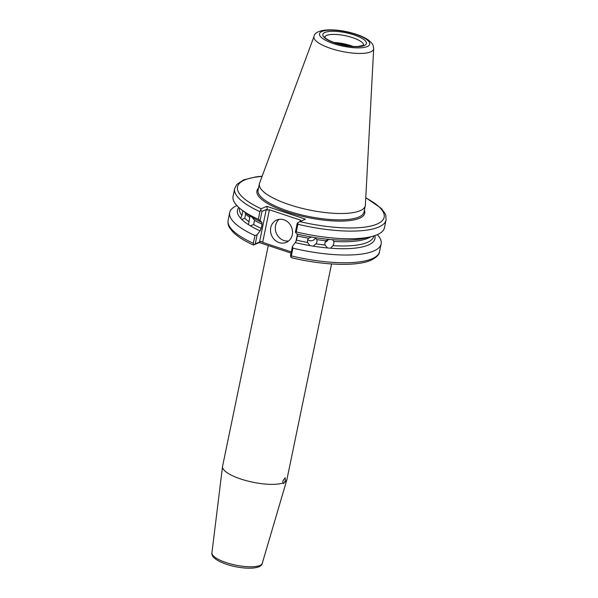 <?xml version="1.0" encoding="UTF-8"?>
<svg xmlns="http://www.w3.org/2000/svg" width="598" height="598" viewBox="0 0 598 598"><rect width="100%" height="100%" fill="white"/><g stroke="black" fill="none" stroke-linecap="round" stroke-linejoin="round"><path stroke-width="0.9" d="M325.065 242.183A4.866 4.298 136 0 0 328.257 239.447M316.977 239.88L317.007 241.831L316.028 243.864A68.568 19.667 11.7 0 0 324.976 245.001L327.525 247.961L330.657 248.222L332.951 245.673A68.568 19.667 11.7 0 0 373.802 236.143L373.847 235.933M324.976 245.001L324.886 242.825L325.85 240.762A68.568 19.667 -168.3 0 1 316.91 239.626L314.929 237.585A70.22 20.138 11.7 0 0 329.296 239.402L325.85 240.762M370.887 236.733A68.568 19.667 -168.3 0 1 333.826 241.435L333.893 243.58L332.951 245.673M315.535 237.817A4.866 4.62 -13.8 0 1 307.686 239.574M316.028 243.864L313.158 246.144L309.846 245.591L307.596 242.467L307.492 240.246L308.478 238.228L311.618 237.032L314.929 237.585M307.529 242.212L307.596 242.467A68.568 19.667 11.7 0 1 296.481 240.134L295.307 242.609A70.22 20.138 11.7 0 0 309.846 245.591M242.952 210.788L242.81 211.206A68.568 19.667 -168.3 0 1 241.951 210.033M238.774 207.439A70.22 20.138 11.7 0 0 240.71 218.345L241.809 219.488A70.22 20.138 11.7 0 0 248.454 224.654L249.755 217.328A68.568 19.667 -168.3 0 1 245.621 214.114L245.06 212.38M245.621 214.114L244.746 218.352A68.568 19.667 11.7 0 0 248.88 221.566M239.551 208.126L239.514 208.336A68.568 19.667 11.7 0 0 241.936 215.444L242.81 211.206M249.755 217.328L250.226 216.095L252.109 217.268L254.539 220.311L253.657 224.549L250.33 225.827A70.22 20.138 11.7 0 0 260.048 230.895L257.162 234.715L255.249 243.932L259.48 242.1L266.23 209.532L261.999 211.356L260.108 220.505L261.849 222.351M283.886 219.78A12.169 10.794 -113.4 0 0 276.687 220.027A12.169 10.794 -113.4 0 0 270.58 231.568A12.169 10.794 -113.4 0 0 279.161 242.601A12.169 10.794 -113.4 0 0 286.36 242.354A12.169 10.794 -113.4 0 0 292.467 230.813A12.169 10.794 -113.4 0 0 283.886 219.78M279.229 219.316A12.169 10.794 -113.4 0 0 275.618 230.948A12.169 10.794 -113.4 0 0 283.953 240.531A12.169 10.794 -113.4 0 0 288.61 240.987M268.278 245.554L222.561 466.328A32.853 9.418 11.7 0 0 222.523 466.545A32.853 9.418 11.7 0 0 240.807 479.013A32.853 9.418 11.7 0 0 282.809 483.02C283.19 483.864 283.796 483.603 284.641 482.227L285.373 480.03L285.149 477.742L282.794 481.151L283.183 483.498M353.119 46.472A19.831 5.688 11.7 0 0 350.869 45.672A19.831 5.688 11.7 0 0 333.819 42.473M314.062 36.358L259.569 183.167A54.082 15.511 11.7 0 0 259.382 183.818A54.082 15.511 11.7 0 0 289.425 204.703A54.082 15.511 11.7 0 0 365.296 205.749A54.082 15.511 11.7 0 0 365.385 205.077L373.675 48.7C372.831 43.198 372.696 44.297 369.37 40.799C366.14 38.279 361.7 36.089 356.064 34.236C336.891 27.889 315.124 28.33 314.062 36.358A30.468 8.738 11.7 0 0 330.881 48.49A30.468 8.738 11.7 0 0 373.675 48.7M284.641 482.227A32.853 9.418 11.7 0 0 286.838 479.865A32.853 9.418 11.7 0 0 286.891 479.648L331.561 263.95M313.158 246.144A70.22 20.138 11.7 0 0 327.525 247.961M292.34 257.835L290.8 257.155L290.516 255.645L292.422 246.428L295.307 242.609M292.422 246.428L292.915 248.177A77.314 22.178 11.7 0 0 381.12 243.924A77.314 22.178 11.7 0 0 377.308 234.663M330.657 248.222A70.22 20.138 11.7 0 0 374.826 235.612M333.826 241.435L332.428 239.663L329.296 239.402M332.428 239.663A70.22 20.138 11.7 0 0 337.175 239.962A70.22 20.138 11.7 0 0 364.653 238.243L371.179 236.659A77.314 22.178 11.7 0 0 384.484 227.674L386.076 220.004A77.314 22.178 -168.3 0 1 297.864 224.257L296.279 231.927A77.314 22.178 11.7 0 0 371.179 236.659M296.279 231.927L295.367 232.218L297.258 223.069L299.845 221.611A74.885 21.476 11.7 0 0 375.394 224.713A74.885 21.476 11.7 0 0 365.767 197.908M308.478 238.228A68.568 19.667 -168.3 0 1 297.363 235.896L297.079 234.05L295.367 232.218M297.079 234.05A70.22 20.138 11.7 0 0 311.618 237.032M241.629 219.481L244.746 218.352M241.936 215.444L240.71 218.345M260.108 220.505L258.321 219.316L259.913 211.647A77.314 22.178 -168.3 0 1 234.655 188.647L233.063 196.316A77.314 22.178 11.7 0 0 241.712 209.853L247.071 213.89A70.22 20.138 11.7 0 0 250.226 216.095M236.883 205.577A77.314 22.178 11.7 0 0 229.699 212.567A77.314 22.178 11.7 0 0 254.957 235.567L257.162 234.715M250.383 225.827L248.454 224.654M252.109 217.268A70.22 20.138 11.7 0 0 261.819 222.336L262.103 224.183A68.568 19.667 -168.3 0 1 254.539 220.311M241.712 209.853A77.314 22.178 11.7 0 0 258.321 219.316M253.657 224.549A68.568 19.667 11.7 0 0 261.221 228.421L262.103 224.183M253.403 245.045C244.134 240.792 237.271 236.397 232.809 231.86L229.744 227.98C228.242 225.73 227.696 223.174 228.1 220.303A77.314 22.178 11.7 0 0 253.35 243.304L254.957 235.567M261.221 228.421L260.048 230.895M291.039 253.111L259.24 242.549L253.634 244.978L255.249 243.932M292.915 248.177L291.308 255.914A77.314 22.178 11.7 0 0 379.521 251.661L381.12 243.924M297.363 235.896L296.481 240.134M262.074 176.432A74.885 21.476 11.7 0 0 261.139 208.754L266.738 206.325L305.443 219.182L299.845 221.611M300.069 221.507L300.368 220.079L269.414 209.793L262.664 242.369L291.293 251.878M297.864 224.257L297.961 222.576M266.23 209.532L267.448 210.092L266.738 206.325M267.448 210.092L269.414 209.793M300.368 220.079L301.452 221.387M261.139 208.754L259.913 211.647M261.999 211.356L260.81 210.242M290.8 257.155L291.308 255.914M262.664 242.369L260.982 241.323L259.48 242.1M259.24 242.549L260.982 241.323M253.35 243.304L253.634 244.978M363.569 45.164A19.831 5.688 11.7 0 0 352.536 37.629A19.831 5.688 11.7 0 0 324.744 37.128M354.031 34.916A22.253 6.384 -168.3 0 1 364.287 45.53A22.253 6.384 -168.3 0 1 335.172 43.078A22.253 6.384 -168.3 0 1 324.916 32.456A22.253 6.384 -168.3 0 1 354.031 34.916M351.519 46.36A20.16 5.786 11.7 0 0 350.899 46.151A20.16 5.786 11.7 0 0 335.329 43.004M349.531 46.158A20.295 5.823 11.7 0 0 337.235 43.609M333.736 43.699A25.654 7.355 11.7 0 0 367.299 46.532A25.654 7.355 11.7 0 0 355.474 34.288A25.654 7.355 11.7 0 0 321.911 31.455A25.654 7.355 11.7 0 0 333.736 43.699M259.382 183.818L258.074 190.164A54.082 15.511 11.7 0 0 288.109 211.049A54.082 15.511 11.7 0 0 363.98 212.096L365.296 205.749M262.29 563.279C261.191 569.939 241.876 569.401 226.537 564.303C214.443 560.147 211.296 555.863 211.924 552.851A25.729 7.378 11.7 0 0 226.246 562.613A25.729 7.378 11.7 0 0 262.29 563.279L286.838 479.865M258.478 188.183A55.053 15.787 11.7 0 0 287.511 212.141A55.053 15.787 11.7 0 0 342.505 221.081A55.053 15.787 11.7 0 0 364.391 210.115M295.861 241.831L297.393 234.446M363.554 45.284L357.836 46.502C350.974 46.741 343.514 45.59 335.471 43.049C323.57 38.758 324.565 36.269 324.721 37.061L324.714 37.24M228.1 220.303L229.699 212.567M211.924 552.851L222.523 466.545M386.076 220.004L385.807 215.34L385.067 213.501L381.285 208.366L365.774 197.699M291.944 257.843C323.271 265.31 356.273 266.596 370.64 260.384C376.456 257.514 379.416 254.606 379.521 251.661M234.655 188.647L236.756 184.476L243.67 179.863L256.161 176.829L262.141 176.238"/></g></svg>
